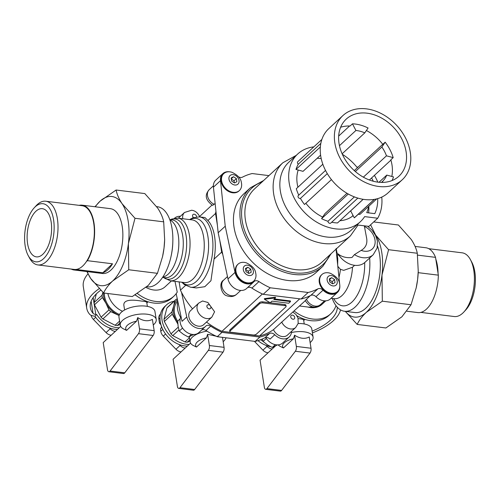 <?xml version="1.0" encoding="UTF-8"?>
<svg xmlns="http://www.w3.org/2000/svg" width="500" height="500" viewBox="0 0 500 500"><rect width="100%" height="100%" fill="white"/><g stroke="black" fill="none" stroke-linecap="round" stroke-linejoin="round"><path stroke-width="0.75" d="M35.956 211.219A24.281 11.981 -82.9 0 0 27.113 237.644A24.281 11.981 -82.9 0 0 36.381 256.869A24.281 11.981 -82.9 0 0 51.256 234.244A24.281 11.981 -82.9 0 0 42.356 208.675A24.281 11.981 -82.9 0 0 35.956 211.219M154.162 330.656L152.381 319.406C147.938 321.656 143.05 321.05 137.713 317.587L139.494 328.837L154.162 330.656A3.887 1.919 -82.9 0 1 153.15 335.487L124.756 372.825A3.644 1.8 -82.9 0 1 123.494 373.544L108.825 371.725A3.644 1.8 -82.9 0 0 110.087 371.012L138.475 333.675A3.887 1.919 -82.9 0 0 139.494 328.837M120.681 326.444L103.206 342.581L107.506 369.744A3.644 1.8 -82.9 0 0 108.825 371.725M112.525 263.794L102.8 272.775A32.656 16.113 -82.9 0 0 112.525 263.794L87.375 260.675A32.656 16.113 -82.9 0 0 94.381 226.163A32.656 16.113 -82.9 0 0 82.156 205.169A32.656 16.113 -82.9 0 0 79.144 205.356M71.25 269.069A32.656 16.113 -82.9 0 0 74.125 269.988A32.656 16.113 -82.9 0 0 77.65 269.656L78.619 268.762A32.1 15.838 -82.9 0 0 86.406 261.569A32.1 15.838 -82.9 0 0 94.181 227.25A32.1 15.838 -82.9 0 0 82.088 205.719L45.75 201.219A32.1 15.838 -82.9 0 0 37.287 204.575A32.1 15.838 -82.9 0 0 36.138 205.738L34.2 207.838A29.281 14.45 -82.9 0 0 28.269 255.694A29.281 14.45 -82.9 0 0 47.406 253.875A29.281 14.45 -82.9 0 0 52.812 216.012A29.281 14.45 -82.9 0 0 35.25 206.781A29.281 14.45 -82.9 0 0 34.2 207.838M74.125 269.988L102.362 273.488A32.656 16.113 -82.9 0 0 122.369 243.056A32.656 16.113 -82.9 0 0 110.394 208.669L82.156 205.169M102.8 272.775L77.65 269.656M86.406 261.569L87.375 260.675M87.256 271.613A44.919 22.169 -82.9 0 0 90.669 278.431A44.919 22.169 -82.9 0 0 112.694 280.95A44.919 22.169 -82.9 0 0 128.4 243.594A44.919 22.169 -82.9 0 0 122.081 203.719A44.919 22.169 -82.9 0 0 100.062 201.2A44.919 22.169 -82.9 0 0 95.288 206.794M162.562 256.588L162.6 256.431A44.919 22.169 -82.9 0 0 164.031 248.012L162.562 256.588L157.438 273.325L128.731 269.769L128.4 243.594L134.994 218.281L122.081 203.719C118.956 198.912 116.962 194.344 116.1 190.019L144.806 193.575L157.713 208.131C160.837 212.944 162.838 217.506 163.694 221.838L164.65 239.769L164.031 248.012A44.919 22.169 -82.9 0 0 164.644 239.906A44.919 22.169 -82.9 0 0 164.656 239.431M345.306 311.363L357.175 324.419L385.881 327.975L401.919 316.794L411.031 304.75L382.331 301.194L366.287 312.381A44.919 22.169 -82.9 0 0 381.994 275.019L388.587 249.706L375.681 235.144A44.919 22.169 -82.9 0 0 374.594 233.644M382.331 301.194L381.994 275.019A44.919 22.169 -82.9 0 0 375.681 235.144L370.606 224.794M213.381 185.825L209.244 189.644A9.594 7.206 47.3 0 0 214.125 204.312L215.119 203.394M214.125 204.312L212.7 205.306L212.219 205.094C202.725 198.006 206.906 192.475 209.244 189.644M181.838 282.231L184.319 284.581L190.669 287.244A35.45 17.494 -82.9 0 0 212.387 254.213A35.45 17.494 -82.9 0 0 199.387 216.881L205.025 217.581L207.913 220.512L215.531 213.475A66.775 50.163 -132.7 0 1 215.956 211.425L213.438 187.169A12.138 9.119 -132.7 0 1 215.756 180.156L222.825 173.637A12.138 9.119 -132.7 0 1 229.638 171.819M299.725 298.837L259.519 335.962A66.775 50.163 -132.7 0 0 273.475 329.65L305.338 300.637M306.444 299.206A9.594 7.206 47.3 0 0 320.431 304.656C315.169 308.831 310.181 307.606 305.481 300.981L305.269 300.475L310.3 295.644M198.856 303.006L202.569 300.988L207.887 302.469L214.594 311.769L211.869 317.1L203.625 324.706A9.594 7.206 47.3 0 1 191.825 322.55A9.594 7.206 47.3 0 1 190.613 310.613L198.856 303.006A9.594 7.206 47.3 0 0 200.069 314.938A9.594 7.206 47.3 0 0 211.869 317.1M181.025 316.5A12.138 9.119 47.3 0 0 185.006 330.875A12.138 9.119 47.3 0 0 198.881 332.562L205.356 326.581A12.138 9.119 -132.7 0 1 194.675 327.113A12.138 9.119 -132.7 0 1 186.756 316.975L181.537 292.387A66.775 50.163 -132.7 0 1 180.438 290.15L179.131 281.9M180.2 318.8L177.7 321.112L178.137 326.406L179.275 331.069L183.512 334.394L188.444 337.081L193.694 334.494M179.275 331.069L182.531 328.062M188.444 337.081L191.488 334.275M262.337 339.006L263.106 341.456L267.35 344.781L272.281 347.475L277.525 344.888M266.363 338.45L263.081 341.419M272.281 347.475L275.319 344.663M364.319 225.819L366.681 238.431C367.506 243.781 365.669 247.769 361.169 250.381L354.45 254.613L352.013 257.45A17.288 15.537 169.4 0 1 337.025 253.006L336.169 248.406M338.231 254.05L337.488 254.737L336.594 254.631M325.794 300.825L321.981 304.35A21.125 15.869 -132.7 0 1 310.619 307.581A21.125 15.869 -132.7 0 1 307.794 307.019M171.425 280.944L165.119 286.762A21.125 15.869 -132.7 0 1 153.763 289.994A21.125 15.869 -132.7 0 1 145.988 287.4M170.769 219.694A30.35 14.975 -82.9 0 1 186.213 250.969A30.35 14.975 -82.9 0 1 163.6 277.525L170.238 280.794A31.562 15.575 -82.9 0 0 189.575 251.388A31.562 15.575 -82.9 0 0 178 218.144L192.206 219.906A31.562 15.575 -82.9 0 1 203.781 253.144A31.562 15.575 -82.9 0 1 184.444 282.556L170.238 280.794M263.056 341.381A24.281 18.238 -132.7 0 1 260.637 339.706M272.175 348.988A7.281 5.475 -132.7 0 1 267.056 346.362L266.163 345.431A24.281 18.238 -132.7 0 1 257.981 340.631M268.056 352.794A7.281 5.475 47.3 0 1 262.938 350.169L254.4 341.312M336 305.663A33.994 25.538 -132.7 0 1 330.706 313.806L328.944 315.438A33.994 25.538 -132.7 0 1 296.938 315.769M322.863 266.281L316.381 272.262A53.419 40.131 -132.7 0 1 287.656 280.438A53.419 40.131 -132.7 0 1 239.713 244.519A53.419 40.131 -132.7 0 1 243.906 193.769L250.387 187.787A53.419 40.131 47.3 0 0 257.137 254.256A53.419 40.131 47.3 0 0 322.863 266.281L331.181 253.644M238.625 176.875A4.856 3.65 -132.7 0 0 242.438 177.156A67.987 51.075 -132.7 0 1 252.15 173.544L268.925 175.625M339.825 285.744A12.138 9.119 -132.7 0 1 337.469 292.394A12.138 9.119 -132.7 0 1 323.031 290.181A4.856 3.65 -132.7 0 0 317.856 288.869A67.987 51.075 -132.7 0 1 308.144 292.481L270.244 287.787A67.987 51.075 -132.7 0 1 258.975 281.575A4.856 3.65 -132.7 0 0 254.169 281.475A4.856 3.65 -132.7 0 0 254.013 281.625A12.138 9.119 -132.7 0 1 253.631 282.006A12.138 9.119 -132.7 0 1 242.956 282.538A12.138 9.119 -132.7 0 1 235.031 272.4L225.238 226.213L220.5 180.65A12.138 9.119 -132.7 0 1 222.825 173.637M336.031 249.163L339.644 283.95M253.725 281.094L253.225 281.556A11.531 8.662 -132.7 0 1 247.019 283.325A11.531 8.662 -132.7 0 1 236.669 275.569A11.531 8.662 -132.7 0 1 237.575 264.613L238.081 264.144A11.531 8.662 47.3 0 0 239.537 278.494A11.531 8.662 47.3 0 0 253.725 281.094A11.531 8.662 47.3 0 0 255.669 272.9C255.238 269.044 252.15 265.7 246.4 262.863A11.531 8.662 47.3 0 0 244.281 262.381A11.531 8.662 47.3 0 0 238.081 264.144M239.387 190.562L238.881 191.031A11.531 8.662 -132.7 0 1 232.681 192.794A11.531 8.662 -132.7 0 1 222.331 185.037A11.531 8.662 -132.7 0 1 223.238 174.081L223.744 173.612A11.531 8.662 47.3 0 0 225.2 187.969A11.531 8.662 47.3 0 0 239.387 190.562A11.531 8.662 47.3 0 0 241.331 182.375C240.9 178.512 237.806 175.169 232.062 172.331A11.531 8.662 47.3 0 0 229.944 171.85A11.531 8.662 47.3 0 0 223.744 173.612M337.562 291.481L337.056 291.95A11.531 8.662 -132.7 0 1 330.856 293.712A11.531 8.662 -132.7 0 1 320.5 285.956A11.531 8.662 -132.7 0 1 321.406 275L321.912 274.531A11.531 8.662 47.3 0 0 323.369 288.888A11.531 8.662 47.3 0 0 337.562 291.481A11.531 8.662 47.3 0 0 339.5 283.294C339.069 279.431 335.981 276.087 330.231 273.25M225.238 226.213L218.169 232.731L215.956 211.425M253.631 282.006L246.569 288.531A12.138 9.119 -132.7 0 1 235.888 289.062A12.138 9.119 -132.7 0 1 227.969 278.925L218.169 232.731M247.413 287.75A4.856 3.65 -132.7 0 1 251.906 288.1A67.987 51.075 -132.7 0 0 263.181 294.312L270.244 287.787M308.144 292.481L301.075 299.006L263.181 294.312M317.856 288.869L310.794 295.394A67.987 51.075 -132.7 0 1 301.075 299.006M310.794 295.394A4.856 3.65 -132.7 0 1 315.969 296.7A12.138 9.119 -132.7 0 0 330.4 298.919L337.469 292.394M186.756 316.975L182.044 321.325L176.175 293.65M201.494 330.15A4.856 3.65 -132.7 0 1 205.987 330.5A67.987 51.075 -132.7 0 0 217.256 336.712L255.156 341.406A67.987 51.075 -132.7 0 0 264.869 337.794A4.856 3.65 -132.7 0 1 270.044 339.106L274.756 334.756A4.856 3.65 -132.7 0 0 269.581 333.444A67.987 51.075 -132.7 0 1 259.862 337.056L221.969 332.362A67.987 51.075 -132.7 0 1 210.694 326.15A4.856 3.65 -132.7 0 0 205.888 326.05A4.856 3.65 -132.7 0 0 205.738 326.2A12.138 9.119 -132.7 0 1 205.356 326.581M174.55 218.212L174.506 218.25A12.138 9.119 -132.7 0 1 174.55 218.212A12.138 9.119 -132.7 0 1 180.387 216.294M137.394 293.506A33.994 25.538 -132.7 0 0 173.85 296.219A33.994 25.538 -132.7 0 0 177.25 292.069L174.981 281.381M217.256 336.712L221.969 332.362M255.156 341.406L259.862 337.056M265.756 337.5A12.138 9.119 47.3 0 0 282.712 342.95L289.194 336.969A12.138 9.119 -132.7 0 1 274.756 334.756M291.569 331.306A12.138 9.119 -132.7 0 1 289.194 336.969M217.387 225.188L215.531 213.475M420.856 312.394L454.25 316.531A32.1 15.838 -82.9 0 0 463.862 312.013L465.8 309.913A29.281 14.45 -82.9 0 0 471.731 262.056L470.369 259.544A32.1 15.838 -82.9 0 0 462.144 252.819L428.75 248.681M222.75 254.338A66.775 50.163 -132.7 0 1 221.65 252.094L219.794 240.381M407.019 311.238L417.844 312.581A32.656 16.113 -82.9 0 0 438.344 275.156L435.519 257.35L417.512 255.119M438.062 273.381A32.1 15.838 -82.9 0 0 435.8 259.125M438.344 275.156L418.194 272.663M271.981 301.144L288.75 303.219L290.512 301.588L273.75 299.513L275.512 297.881L264.481 299.288L270.212 302.775L271.981 301.144M264.481 299.288L264.375 298.644L275.413 297.238L275.512 297.881M290.512 301.588L290.413 300.944L274.35 298.956M256.369 334.162L285.806 306.981A2.425 1.062 171 0 0 286.112 306.337A2.425 1.062 171 0 0 284.887 305.631L262.881 302.906A2.425 1.062 171 0 0 259.606 303.731L230.169 330.913A2.425 1.062 171 0 0 229.869 331.55A2.425 1.062 171 0 0 231.088 332.262L253.094 334.988A2.425 1.062 171 0 0 256.369 334.162M229.869 331.55L229.7 330.475A2.425 1.062 -9 0 1 230 329.837L259.438 302.656A2.425 1.062 -9 0 1 262.712 301.825L270.181 302.75M284.887 305.631L284.719 304.556L270.231 302.756M284.719 304.556A2.425 1.062 -9 0 1 285.938 305.262L286.112 306.337M259.519 335.962L221.969 331.306L262.413 293.962M435.519 257.35A32.656 16.113 -82.9 0 0 425.875 247.763L415.081 246.425M332.231 298.425A40.369 19.919 -82.9 0 0 344.531 311.262A40.369 19.919 -82.9 0 0 369.65 258.025M337.669 264.931L337.762 258.538L337.175 254.7M337.812 266.337L340.438 269.337L343.719 270.35L352.488 267.256A29.137 14.375 -82.9 0 1 334.263 298.675L334.819 298.831M354.45 254.613A19.425 14.594 -132.7 0 0 373.225 254.719L364.981 262.331A19.425 14.594 -132.7 0 1 339.381 255.912A2.425 1.825 -132.7 0 0 337.488 254.737M330.706 313.806A33.994 25.538 -132.7 0 1 294.125 310.994M304.237 323.963L303.587 319.862C303.45 319.363 301.681 318.956 298.288 318.644M298.156 323.494A18.212 7.981 -9 0 1 311.8 329.019L313.081 337.106A18.212 7.981 -9 0 1 311.406 341.312L310.144 342.675M283.45 347.969L293.438 338.744A13.356 5.856 -9 0 0 283.45 347.969L279.95 346.256A18.212 7.981 -9 0 1 278.144 344.856M291.462 332.519A18.212 7.981 -9 0 1 313.081 337.106M293.438 338.744L294.569 335.181C299.906 338.638 304.8 339.244 309.244 336.994L311.025 348.244A3.887 1.919 -82.9 0 1 310.006 353.081L281.613 390.419A3.644 1.8 -82.9 0 1 280.356 391.131L265.681 389.312A3.644 1.8 -82.9 0 0 266.944 388.6L295.338 351.262A3.887 1.919 -82.9 0 0 296.35 346.431L294.569 335.181M275.438 345.975L260.062 360.169L264.363 387.331A3.644 1.8 -82.9 0 0 265.681 389.312M189.325 336.737L190.144 341.887A18.212 7.981 -9 0 0 192.981 345.344L196.481 347.056L206.475 337.831L207.606 334.269L209.387 345.519L224.056 347.337L222.475 337.356M190.575 343.119L173.1 359.256L177.4 386.419A3.644 1.8 -82.9 0 0 178.719 388.4A3.644 1.8 -82.9 0 0 179.975 387.688L208.369 350.35A3.887 1.919 -82.9 0 0 209.387 345.519M190.144 341.887A18.212 7.981 -9 0 1 206.975 331.144M226.012 337.794A18.212 7.981 -9 0 1 224.438 340.4L223.175 341.763M196.481 347.056A13.356 5.856 -9 0 1 206.475 337.831M219.781 337.025L207.606 334.269M178.719 388.4L193.388 390.219A3.644 1.8 -82.9 0 0 194.65 389.506L223.038 352.169A3.887 1.919 -82.9 0 0 224.056 347.337M99.162 288.675A58.275 25.544 171 0 0 86.706 308.137A58.275 25.544 171 0 0 89.637 314.281A10.019 4.394 171 0 0 94.031 316.087L94.9 316.194L96.669 314.562L95.8 314.456L93.138 297.638M87.981 273.869A58.275 25.544 171 0 0 83.294 286.581L86.706 308.137M173.85 296.219L172.087 297.85A33.994 25.538 -132.7 0 1 135.238 294.831M91.025 315.269A7.588 5.7 47.3 0 0 93.394 319.425L106.075 332.581A7.281 5.475 47.3 0 0 111.194 335.206M117.513 329.375A24.281 18.238 -132.7 0 1 109.306 327.844A24.281 18.238 -132.7 0 1 94.9 316.194M115.319 331.4A7.281 5.475 -132.7 0 1 110.2 328.775L109.306 327.844M120.156 324.6L117.269 325.538A21.85 16.419 -132.7 0 1 115.087 325.269L102.856 318.962A21.85 16.419 -132.7 0 1 101.069 317.194L94.456 304.819A21.85 16.419 -132.7 0 1 94.1 302.581L96.331 293.919M94.1 302.581L102.006 295.287L102.938 292.387M94.456 304.819L102.356 297.525A21.85 16.419 -132.7 0 1 102.006 295.287M101.069 317.194L108.975 309.894L105.925 303.244A20.638 15.506 -132.7 0 1 103.312 292.744M102.356 297.525L105.925 303.244M102.856 318.962L110.763 311.669A21.85 16.419 -132.7 0 1 108.975 309.894M115.087 325.269L119.6 321.1M110.763 311.669L119.081 315.512M117.269 325.538L119.913 323.088M190.044 341.275L187.156 342.212A21.85 16.419 -132.7 0 1 184.981 341.944L172.75 335.644A21.85 16.419 -132.7 0 1 170.963 333.869L164.35 321.494A21.85 16.419 -132.7 0 1 163.994 319.256L166.875 308.062A21.85 16.419 -132.7 0 1 168.162 306.669L176.062 299.375L177.288 298.9M166.875 308.062L174.775 300.763A21.85 16.419 -132.7 0 1 176.062 299.375M163.994 319.256L171.9 311.962L173.713 305.912A20.638 15.506 -132.7 0 1 177.469 299.738M174.775 300.763L173.713 305.912M164.35 321.494L172.25 314.2A21.85 16.419 -132.7 0 1 171.9 311.962M170.963 333.869L178.256 327.131M172.25 314.2L177.769 323.925M172.75 335.644L178.825 330.031M184.981 341.944L189.494 337.781M187.156 342.212L189.806 339.769M147.381 306.375L146.731 302.275C146.588 301.769 144.762 301.356 141.269 301.038C133.75 299.781 122.556 298.938 123.95 305.881L124.6 309.981M126.587 330.381L136.581 321.156A13.356 5.856 -9 0 0 126.587 330.381L123.094 328.669A18.212 7.981 -9 0 1 120.25 325.213L118.969 317.131A18.212 7.981 -9 0 1 135.706 306.4A18.212 7.981 -9 0 1 154.944 311.431L156.225 319.519A18.212 7.981 -9 0 1 154.55 323.725L153.281 325.087M120.25 325.213A18.212 7.981 -9 0 1 136.988 314.481A18.212 7.981 -9 0 1 156.225 319.519M136.581 321.156L137.713 317.587M122.537 311.275A20.638 15.506 -132.7 0 1 107.869 293.525M180.625 317.344A20.638 15.506 -132.7 0 1 177.913 301.831M189.169 344.419A24.281 18.238 -132.7 0 1 165.375 329.331A24.281 18.238 -132.7 0 1 166.531 304.869A24.281 18.238 -132.7 0 1 174.019 301.262M187.4 346.05A24.281 18.238 -132.7 0 1 179.194 344.525A24.281 18.238 -132.7 0 1 161.644 326.819A24.281 18.238 -132.7 0 1 164.762 306.5L166.531 304.869M119.275 327.744A24.281 18.238 -132.7 0 1 96.669 314.562M117.069 314.425A20.638 15.506 -132.7 0 1 106.088 303.544M119.119 315.381A20.638 15.506 -132.7 0 1 117.369 314.581M119.5 314.481A19.425 14.594 -132.7 0 1 104.375 293.094M185.212 348.075A7.281 5.475 -132.7 0 1 180.094 345.45L179.194 344.525M162.781 329.419L160.775 331.269A7.588 5.7 47.3 0 0 163.287 336.106L175.969 349.256A7.281 5.475 47.3 0 0 181.088 351.881M160.775 331.269L160.5 328.663L161.869 327.4M161.069 325.144A3.644 2.737 47.3 0 0 159.512 323.294L160.406 322.469M160.919 328.275A3.644 2.737 47.3 0 0 161.381 326.087M159.512 323.294L158.844 319.075L160.006 318M160.469 314.1L160.2 314.356A7.588 5.7 47.3 0 0 158.844 319.075M349.594 125.981L338.663 136.075A31.562 23.712 -132.7 0 1 339.156 135.569L338.762 134.819M320.831 143.387L298.3 164.188A1.819 1.369 -132.7 0 1 297.794 161.669L321.869 139.438M322.831 164.225L296.3 188.719A39.212 29.456 -132.7 0 0 298.75 195.15M363.125 199.3L337.525 222.944A39.212 29.456 -132.7 0 1 331.694 222.237M354.375 196.887L327.969 221.269A39.212 29.456 -132.7 0 1 321.569 218.663L348.269 194.013M357.85 198.081L330.8 223.062A1.819 1.369 -132.7 0 1 329.031 223.044A1.819 1.369 -132.7 0 1 327.969 221.269M376.744 198.869L360.231 214.119A1.819 1.369 -132.7 0 1 358.444 214.094M374.275 199.381L354.281 217.838A39.212 29.456 -132.7 0 0 355.613 216.706L374.4 199.363M390.919 160.113L369.394 179.988M346.994 193.275L325 213.581L322.65 217.062A36.788 27.631 -132.7 0 1 305.85 203.244M392.031 180.55A38.85 29.181 -132.7 0 0 393.5 176.9L386.775 175.1A31.562 23.712 -132.7 0 1 382.45 181.513L381.488 182.4M363.175 199.312L350.662 210.869L354.281 217.838M351.294 210.231A31.562 23.712 -132.7 0 1 350.662 210.869M386.775 175.1L379.019 182.262M382.45 181.513L382.912 182.394M391.819 176.45A38.85 29.181 47.3 0 0 390.831 159.8L393.181 157.625L386.463 155.825L363.35 177.162M382.762 144.306L354.288 170.594M371.6 177.95A43.706 32.831 -132.7 0 1 373.275 181.231M377.688 198.619A43.706 32.831 -132.7 0 1 374.775 213.644L366.744 212.644A46.131 34.656 47.3 0 0 368.7 206.3M368.825 206.181A43.706 32.831 -132.7 0 1 368.575 212.875M317.188 158.269A36.788 27.631 -132.7 0 1 318.106 158.306A36.788 27.631 -132.7 0 1 321.213 158.625M352.987 215.35A36.788 27.631 -132.7 0 1 352.106 216.45M353.144 215.644A36.788 27.631 -132.7 0 1 339.931 220.719M297.931 187.219A36.788 27.631 -132.7 0 1 298.206 170.037L303.038 171.337L320.588 155.131M381.756 197.087A48.562 36.481 -132.7 0 1 377.713 218.231L368.881 226.388L356.931 224.906M377.713 218.231L364.637 216.612A46.131 34.656 47.3 0 1 360.306 221.788L351.475 229.944A46.131 34.656 47.3 0 1 294.719 219.556A46.131 34.656 47.3 0 1 288.888 162.156L297.719 154A46.131 34.656 47.3 0 0 303.55 211.406A46.131 34.656 47.3 0 0 360.306 221.788M374.406 175.356A48.562 36.481 -132.7 0 1 377.825 182.131M342.325 154.269A46.131 34.656 47.3 0 1 356.788 167.037L357.981 167.181M313.825 146.869A46.131 34.656 47.3 0 0 297.719 154M322.65 217.062L321.569 218.663M331.444 179.613L304.5 204.494A39.212 29.456 -132.7 0 1 300.444 198.412A1.819 1.369 -132.7 0 1 298.4 197.544A1.819 1.369 -132.7 0 1 298.363 195.512L325.525 170.431M320.344 146.956L295.988 169.444L298.206 170.037M295.988 169.444A39.212 29.456 -132.7 0 1 298.3 164.188M273.475 329.65A9.594 7.206 47.3 0 0 287.462 335.094L295.706 327.488A9.594 7.206 47.3 0 1 281.719 322.038M221.969 331.306A66.775 50.163 -132.7 0 1 206.506 322.05M192.55 308.831A66.775 50.163 -132.7 0 1 181.537 292.387M344.531 311.262L355.006 312.562A40.369 19.919 -82.9 0 0 376.3 290.2A40.369 19.919 -82.9 0 0 377.525 246.081M345.356 311.369A44.919 22.169 -82.9 0 0 366.287 312.381C362.075 316.375 359.038 320.387 357.175 324.419M388.587 249.706L417.294 253.263L418.244 271.194L417.625 279.438L416.163 288.012L411.031 304.75M373.7 221.938L398.4 225L411.312 239.562C414.438 244.369 416.431 248.938 417.294 253.263M416.163 288.012L416.194 287.856A44.919 22.169 -82.9 0 0 417.625 279.438A44.919 22.169 -82.9 0 0 418.244 271.331A44.919 22.169 -82.9 0 0 418.256 270.856M463.862 312.013A32.1 15.838 -82.9 0 0 470.369 259.544M28.269 255.694L29.631 258.2A32.1 15.838 -82.9 0 0 37.856 264.931A32.1 15.838 -82.9 0 0 57.525 235.025A32.1 15.838 -82.9 0 0 45.75 201.219M37.856 264.931L74.194 269.431A32.1 15.838 -82.9 0 0 78.619 268.762M134.994 218.281L163.694 221.838M157.438 273.325L148.319 285.369L132.281 296.55L103.581 292.994L90.669 278.431L86.9 271.569M146.756 286.756L147.519 286.85A40.369 19.919 -82.9 0 0 171.025 256.475A40.369 19.919 -82.9 0 0 172.825 241.925A40.369 19.919 -82.9 0 0 157.45 206.731L156.669 206.631M207.913 220.512A35.45 17.494 97.1 0 1 214.025 259.131L210.95 280.731L204.825 286.7L196.306 287.944L190.669 287.244M274.369 346.962A24.281 18.238 -132.7 0 1 273.519 346.956M270.2 346.587A24.281 18.238 -132.7 0 1 266.163 345.431M312.137 331.125A54.631 23.95 171 0 0 337.256 307.181M312.419 332.9A58.275 25.544 171 0 0 340.525 309.875M175.819 319.919A20.638 15.506 -132.7 0 1 173.644 306.188M177.669 322.925A20.638 15.506 -132.7 0 1 175.981 320.225M177.675 321.287A19.425 14.594 -132.7 0 1 177.763 301.125M136.719 295.963A21.85 16.419 -132.7 0 1 135.056 294.938M100.706 290.225A54.631 23.95 171 0 0 90.306 307.569A54.631 23.95 171 0 0 93.05 313.325A6.069 2.662 171 0 0 95.8 314.456M342.931 115.556L328.8 128.606A43.706 32.831 47.3 0 0 334.325 182.987A43.706 32.831 47.3 0 0 388.1 192.825L402.231 179.781A43.706 32.831 47.3 0 0 405.662 138.256A43.706 32.831 47.3 0 0 366.431 108.869A43.706 32.831 47.3 0 0 342.931 115.556A43.706 32.831 47.3 0 0 348.456 169.938A43.706 32.831 47.3 0 0 402.231 179.781M367.119 113.181A38.85 29.181 47.3 0 0 346.225 119.125A38.85 29.181 47.3 0 0 351.138 167.469A38.85 29.181 47.3 0 0 398.931 176.213A38.85 29.181 47.3 0 0 401.987 139.3A38.85 29.181 47.3 0 0 367.119 113.181M340.631 127.244A38.85 29.181 47.3 0 1 350.106 125.994L352.463 123.825A38.85 29.181 -132.7 0 1 355.344 124.05A38.85 29.181 -132.7 0 1 368.081 128.012L364.812 132.85L342.119 153.806M366.388 130.519A38.85 29.181 47.3 0 1 382.8 144.356L385.156 142.181A38.85 29.181 -132.7 0 1 393.181 157.625M385.156 142.181L381.887 147.025L355.344 171.531M352.463 123.825L355.919 130.469L339.45 145.669M381.887 147.025A31.562 23.712 -132.7 0 1 386.463 155.825M355.919 130.469A31.562 23.712 -132.7 0 1 364.812 132.85M327.294 173.619L300.444 198.412M214.025 259.131L221.65 252.094M180.438 290.15L185.55 285.425M331.681 277.644L329.312 278.875L329.8 281.988L332.669 283.869L335.044 282.638L334.55 279.525L331.681 277.644L329.444 279.713M331.356 275.581A5.825 4.375 47.3 0 0 328.231 282.8A5.825 4.375 47.3 0 0 336.944 283.881A5.825 4.375 47.3 0 0 331.356 275.581M247.85 267.256L245.475 268.488L245.969 271.6L248.837 273.481L251.206 272.25L250.719 269.137L247.85 267.256L245.606 269.325M247.525 265.194A5.825 4.375 47.3 0 0 244.394 272.413A5.825 4.375 47.3 0 0 253.106 273.494A5.825 4.375 47.3 0 0 247.525 265.194M233.512 176.725L231.137 177.956L231.631 181.069L234.494 182.95L236.869 181.719L236.375 178.606L233.512 176.725L231.269 178.794M233.181 174.662A5.825 4.375 47.3 0 0 230.056 181.881A5.825 4.375 47.3 0 0 238.769 182.963A5.825 4.375 47.3 0 0 233.181 174.662M330.238 273.256A11.531 8.662 47.3 0 0 328.119 272.769A11.531 8.662 47.3 0 0 321.912 274.531M329.475 279.913L332.194 281.7L334.55 279.525M332.194 281.7L332.525 283.769M245.644 269.525L248.363 271.312L250.719 269.137M248.363 271.312L248.688 273.381M231.3 178.994L234.025 180.781L236.375 178.606M234.025 180.781L234.35 182.85M116.1 190.019L100.062 201.2L94.963 206.756M128.731 269.769L112.694 280.95C108.481 284.95 105.444 288.962 103.581 292.994M196.575 216.856A2.306 1.731 47.3 0 0 194.231 214.213A2.306 1.731 47.3 0 0 192.587 215.275A2.306 1.731 47.3 0 0 193.425 217.581M199.681 216.656C197.731 212.744 195.037 210.606 191.594 210.244L184.519 212.475A9.594 7.206 47.3 0 0 182.787 218.738M292.406 315.131A2.306 1.731 47.3 0 0 291.169 317.987A2.306 1.731 47.3 0 0 294.619 318.412A2.306 1.731 47.3 0 0 292.406 315.131M208.575 304.744A2.306 1.731 47.3 0 0 207.331 307.6A2.306 1.731 47.3 0 0 210.781 308.025A2.306 1.731 47.3 0 0 208.575 304.744M227.469 276.581L223.588 280.175A9.594 7.206 47.3 0 0 224.8 292.106A9.594 7.206 47.3 0 0 236.6 294.262M333.663 298.6A35.206 17.375 -82.9 0 0 353.7 300.238A35.206 17.375 -82.9 0 0 364.675 262.606M182.288 282.288A33.506 16.538 -82.9 0 0 208.088 253.681A33.506 16.538 -82.9 0 0 190.05 219.638M262.938 350.169L267.056 346.362M254.619 188.831A49.775 37.394 47.3 0 0 260.919 250.769A49.775 37.394 47.3 0 0 322.156 261.975L350.412 235.881A49.775 37.394 47.3 0 1 289.175 224.675A49.775 37.394 47.3 0 1 282.881 162.738L254.619 188.831M262.131 181.9A52.206 39.219 47.3 0 0 258.4 253.094A52.206 39.219 47.3 0 0 329.663 255.044M220.5 180.65L213.438 187.169M235.031 272.4L227.969 278.925M258.975 281.575L251.906 288.1M323.031 290.181L315.969 296.7M205.987 330.5L210.694 326.15M264.869 337.794L269.581 333.444M230.169 330.913L230 329.837M259.606 303.731L259.438 302.656M262.881 302.906L262.712 301.825M299.538 305.994L308.65 307.125A40.669 20.069 -82.9 0 0 312.769 306.794M338.963 277.4A29.137 14.375 -82.9 0 0 340.438 269.337M340.056 255.287L339.381 255.912M364.45 226.506A14.569 10.944 -132.7 0 1 375.037 243.475A14.569 10.944 -132.7 0 1 361.169 250.381M296.35 346.431L311.025 348.244M266.944 388.6L281.613 390.419M208.369 350.35L223.038 352.169M179.975 387.688L194.65 389.506M138.475 333.675L153.15 335.487M110.087 371.012L124.756 372.825M295.338 351.262L310.006 353.081M175.969 349.256L180.094 345.45M163.287 336.106L165.581 333.988M106.075 332.581L110.2 328.775M93.394 319.425L95.688 317.306M171.025 256.475L171.225 255.556A35.206 17.375 -82.9 0 0 172.794 242.862L172.825 241.925M93.05 313.325L91.137 301.244M162.581 277.4L164.994 277.7A29.137 14.375 -82.9 0 0 182.844 250.55A29.137 14.375 -82.9 0 0 172.156 219.869L169.75 219.569M162.806 277.075A29.137 14.375 -82.9 0 0 178.4 250A29.137 14.375 -82.9 0 0 169.881 219.944M212.05 205.012L199.213 216.863M184.519 212.475L178.331 218.188M292.9 312.119L295.906 314.419L297.962 317.881L298.188 323.381L295.706 327.488M223.588 280.175C218.2 283.169 221.675 294.956 227.031 295.837C230.888 297.125 234.075 296.6 236.6 294.269L240.731 290.45M199.387 216.881L192.812 217.812L189.6 219.581M263.644 180.5L250.387 187.787M313.712 306.919L308.65 307.125M331.087 298.281L334.263 298.675M352.419 267.319L354.594 265.312M373.225 254.719L377.169 247.994L377.381 241.006L375.562 235.425L371.769 229.85L367.612 226.231M303.7 320.569L304.975 319.387M146.844 302.975L148.119 301.8M358.062 225.044L350.412 235.881M296.225 155.375L282.881 162.738M170.55 219.669L171.838 219.05L178 218.144M324.562 300.837L320.431 304.656"/></g></svg>
